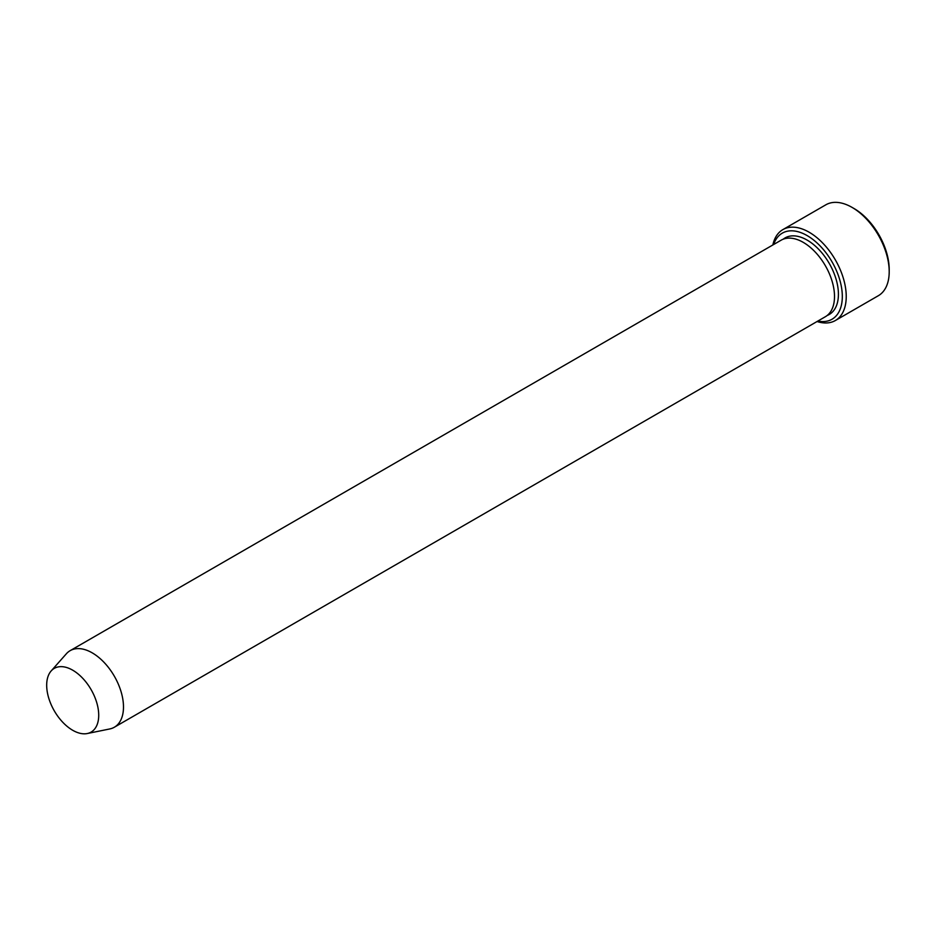 <?xml version="1.0" encoding="UTF-8"?>
<svg xmlns="http://www.w3.org/2000/svg" width="936" height="936" viewBox="0 0 936 936"><rect width="100%" height="100%" fill="white"/><g stroke="black" fill="none" stroke-linecap="round" stroke-linejoin="round"><path stroke-width="1.4" d="M817.865 321.048A49.725 28.712 -120 0 0 832.022 261.846A49.725 28.712 -120 0 0 773.674 244.495M72.704 670.188A36.796 21.247 60 0 1 97.578 705.791A36.796 21.247 60 0 1 87.282 733.532A36.796 21.247 60 0 1 54.3 710.857A36.796 21.247 60 0 1 51.152 670.96A36.796 21.247 60 0 1 72.704 670.188M51.152 670.96L66.351 653.784A44.203 25.518 60 0 1 70.13 650.672A44.203 25.518 60 0 1 92.231 652.86A44.203 25.518 60 0 1 121.107 691.809A44.203 25.518 60 0 1 114.332 727.237A44.203 25.518 60 0 1 109.746 728.957L87.282 733.532M70.13 650.672L781.15 240.178A44.203 25.518 60 0 1 803.252 242.365A44.203 25.518 60 0 1 832.127 281.315A44.203 25.518 60 0 1 825.353 316.731L114.332 727.237M817.058 321.516A52.486 30.303 -120 0 0 835.357 320.521A52.486 30.303 -120 0 0 843.406 278.46A52.486 30.303 -120 0 0 809.113 232.21A52.486 30.303 -120 0 0 782.87 229.612A52.486 30.303 -120 0 0 772.855 244.963M782.87 229.612L825.844 204.809A52.486 30.303 60 0 1 852.088 207.406L852.088 207.406A52.486 30.303 60 0 1 889.2 271.686A52.486 30.303 60 0 1 878.331 295.717L835.357 320.521M854.042 208.529L852.088 207.406L854.042 208.529A49.725 28.712 60 0 1 889.2 269.428L889.2 271.686M783.198 239.195A44.203 25.518 60 0 1 807.16 240.107A44.203 25.518 60 0 1 836.538 280.835A44.203 25.518 60 0 1 827.213 315.455"/></g></svg>
